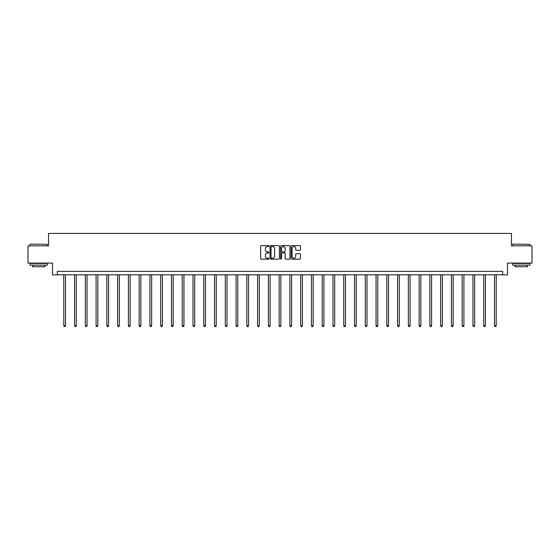 <?xml version="1.0" encoding="UTF-8"?>
<svg xmlns="http://www.w3.org/2000/svg" width="560" height="560" viewBox="0 0 560 560"><rect width="100%" height="100%" fill="white"/><g stroke="black" fill="none" stroke-linecap="round" stroke-linejoin="round"><path stroke-width="0.84" d="M268.954 246.085A0.476 0.476 0 0 0 268.485 245.609L261.282 245.609A0.679 0.679 0 0 0 260.61 246.288L260.61 258.482A0.679 0.679 0 0 0 261.282 259.161L268.485 259.161A0.476 0.476 0 0 0 268.954 258.685A0.476 0.476 0 0 0 268.485 258.209L267.554 258.209A2.17 2.17 0 0 1 265.384 256.046L265.384 255.024A2.17 2.17 0 0 1 267.554 252.861L268.485 252.861A0.476 0.476 0 0 0 268.954 252.385A0.476 0.476 0 0 0 268.485 251.909L267.554 251.909A2.17 2.17 0 0 1 265.384 249.739L265.384 248.724A2.17 2.17 0 0 1 267.554 246.561L268.485 246.561A0.476 0.476 0 0 0 268.954 246.085M299.803 250.383A0.679 0.679 0 0 0 300.475 249.711L300.475 246.288A0.679 0.679 0 0 0 299.803 245.609L291.802 245.609A0.679 0.679 0 0 0 291.13 246.288L291.13 258.482A0.679 0.679 0 0 0 291.802 259.161L299.803 259.161A0.679 0.679 0 0 0 300.475 258.482L300.475 254.352A0.679 0.679 0 0 0 299.803 253.673L296.38 253.673A0.679 0.679 0 0 0 295.701 254.352L295.701 256.396A1.813 1.813 0 0 1 293.888 258.209A1.813 1.813 0 0 1 292.075 256.396L292.075 248.367A1.813 1.813 0 0 1 293.888 246.561A1.813 1.813 0 0 1 295.701 248.367L295.701 249.711A0.679 0.679 0 0 0 296.38 250.383L299.803 250.383M502.663 274.813L507.5 274.813L507.5 263.081L532 263.081L532 245.826L511.434 245.826L511.434 233.401L48.566 233.401L48.566 245.826L28 245.826L28 263.081L52.5 263.081L52.5 274.813L502.663 274.813L502.663 271.362L57.337 271.362L57.337 274.813M279.405 246.288A0.679 0.679 0 0 0 278.733 245.609L270.732 245.609A0.679 0.679 0 0 0 270.06 246.288L270.06 258.482A0.679 0.679 0 0 0 270.732 259.161L278.733 259.161A0.679 0.679 0 0 0 279.405 258.482L279.405 246.288M281.267 245.609L289.268 245.609A0.679 0.679 0 0 1 289.94 246.288L289.94 258.482A0.679 0.679 0 0 1 289.268 259.161L285.845 259.161A0.679 0.679 0 0 1 285.166 258.482L285.166 253.533A0.679 0.679 0 0 0 284.487 252.861L282.219 252.861A0.679 0.679 0 0 0 281.54 253.533L281.54 258.685A0.476 0.476 0 0 1 281.064 259.161A0.476 0.476 0 0 1 280.595 258.685L280.595 246.288A0.679 0.679 0 0 1 281.267 245.609M271.481 246.561A0.476 0.476 0 0 0 271.005 247.03L271.005 257.733A0.476 0.476 0 0 0 271.481 258.209L272.461 258.209A2.17 2.17 0 0 0 274.631 256.046L274.631 248.724A2.17 2.17 0 0 0 272.461 246.561L271.481 246.561M285.166 248.402A1.813 1.813 0 0 0 283.353 246.589A1.813 1.813 0 0 0 281.54 248.402L281.54 251.23A0.679 0.679 0 0 0 282.219 251.909L284.487 251.909A0.679 0.679 0 0 0 285.166 251.23L285.166 248.402M63.791 274.813L63.791 325.703L65.513 325.703L65.513 274.813M65.513 325.703L64.995 326.599L64.309 326.599L63.791 325.703M30.275 244.104L47.327 244.307L30.275 244.104M38.696 265.153L30.072 265.153L30.072 263.431L47.327 263.431L47.327 265.153L38.696 265.153M44.912 265.153L44.912 266.742L32.487 266.742L32.487 265.153M512.883 244.104L529.928 244.307L512.883 244.104M521.304 265.153L512.673 265.153L512.673 263.431L529.928 263.431L529.928 265.153L521.304 265.153M527.513 265.153L527.513 266.742L515.088 266.742L515.088 265.153M74.557 274.813L74.557 325.703L76.279 325.703L76.279 274.813M76.279 325.703L75.761 326.599L75.075 326.599L74.557 325.703M85.323 274.813L85.323 325.703L87.045 325.703L87.045 274.813M87.045 325.703L86.534 326.599L85.841 326.599L85.323 325.703M96.089 274.813L96.089 325.703L97.818 325.703L97.818 274.813M97.818 325.703L97.3 326.599L96.607 326.599L96.089 325.703M106.855 274.813L106.855 325.703L108.584 325.703L108.584 274.813M108.584 325.703L108.066 326.599L107.373 326.599L106.855 325.703M117.628 274.813L117.628 325.703L119.35 325.703L119.35 274.813M119.35 325.703L118.832 326.599L118.146 326.599L117.628 325.703M128.394 274.813L128.394 325.703L130.116 325.703L130.116 274.813M130.116 325.703L129.598 326.599L128.912 326.599L128.394 325.703M139.16 274.813L139.16 325.703L140.889 325.703L140.889 274.813M140.889 325.703L140.371 326.599L139.678 326.599L139.16 325.703M149.926 274.813L149.926 325.703L151.655 325.703L151.655 274.813M151.655 325.703L151.137 326.599L150.444 326.599L149.926 325.703M160.692 274.813L160.692 325.703L162.421 325.703L162.421 274.813M162.421 325.703L161.903 326.599L161.21 326.599L160.692 325.703M171.465 274.813L171.465 325.703L173.187 325.703L173.187 274.813M173.187 325.703L172.669 326.599L171.983 326.599L171.465 325.703M182.231 274.813L182.231 325.703L183.953 325.703L183.953 274.813M183.953 325.703L183.435 326.599L182.749 326.599L182.231 325.703M192.997 274.813L192.997 325.703L194.726 325.703L194.726 274.813M194.726 325.703L194.208 326.599L193.515 326.599L192.997 325.703M203.763 274.813L203.763 325.703L205.492 325.703L205.492 274.813M205.492 325.703L204.974 326.599L204.281 326.599L203.763 325.703M214.529 274.813L214.529 325.703L216.258 325.703L216.258 274.813M216.258 325.703L215.74 326.599L215.047 326.599L214.529 325.703M225.302 274.813L225.302 325.703L227.024 325.703L227.024 274.813M227.024 325.703L226.506 326.599L225.82 326.599L225.302 325.703M236.068 274.813L236.068 325.703L237.79 325.703L237.79 274.813M237.79 325.703L237.272 326.599L236.586 326.599L236.068 325.703M246.834 274.813L246.834 325.703L248.563 325.703L248.563 274.813M248.563 325.703L248.045 326.599L247.352 326.599L246.834 325.703M257.6 274.813L257.6 325.703L259.329 325.703L259.329 274.813M259.329 325.703L258.811 326.599L258.118 326.599L257.6 325.703M268.373 274.813L268.373 325.703L270.095 325.703L270.095 274.813M270.095 325.703L269.577 326.599L268.884 326.599L268.373 325.703M279.139 274.813L279.139 325.703L280.861 325.703L280.861 274.813M280.861 325.703L280.343 326.599L279.657 326.599L279.139 325.703M289.905 274.813L289.905 325.703L291.627 325.703L291.627 274.813M291.627 325.703L291.116 326.599L290.423 326.599L289.905 325.703M300.671 274.813L300.671 325.703L302.4 325.703L302.4 274.813M302.4 325.703L301.882 326.599L301.189 326.599L300.671 325.703M311.437 274.813L311.437 325.703L313.166 325.703L313.166 274.813M313.166 325.703L312.648 326.599L311.955 326.599L311.437 325.703M322.21 274.813L322.21 325.703L323.932 325.703L323.932 274.813M323.932 325.703L323.414 326.599L322.728 326.599L322.21 325.703M332.976 274.813L332.976 325.703L334.698 325.703L334.698 274.813M334.698 325.703L334.18 326.599L333.494 326.599L332.976 325.703M343.742 274.813L343.742 325.703L345.471 325.703L345.471 274.813M345.471 325.703L344.953 326.599L344.26 326.599L343.742 325.703M354.508 274.813L354.508 325.703L356.237 325.703L356.237 274.813M356.237 325.703L355.719 326.599L355.026 326.599L354.508 325.703M365.274 274.813L365.274 325.703L367.003 325.703L367.003 274.813M367.003 325.703L366.485 326.599L365.792 326.599L365.274 325.703M376.047 274.813L376.047 325.703L377.769 325.703L377.769 274.813M377.769 325.703L377.251 326.599L376.565 326.599L376.047 325.703M386.813 274.813L386.813 325.703L388.535 325.703L388.535 274.813M388.535 325.703L388.017 326.599L387.331 326.599L386.813 325.703M397.579 274.813L397.579 325.703L399.308 325.703L399.308 274.813M399.308 325.703L398.79 326.599L398.097 326.599L397.579 325.703M408.345 274.813L408.345 325.703L410.074 325.703L410.074 274.813M410.074 325.703L409.556 326.599L408.863 326.599L408.345 325.703M419.111 274.813L419.111 325.703L420.84 325.703L420.84 274.813M420.84 325.703L420.322 326.599L419.629 326.599L419.111 325.703M429.884 274.813L429.884 325.703L431.606 325.703L431.606 274.813M431.606 325.703L431.088 326.599L430.402 326.599L429.884 325.703M440.65 274.813L440.65 325.703L442.372 325.703L442.372 274.813M442.372 325.703L441.854 326.599L441.168 326.599L440.65 325.703M451.416 274.813L451.416 325.703L453.145 325.703L453.145 274.813M453.145 325.703L452.627 326.599L451.934 326.599L451.416 325.703M462.182 274.813L462.182 325.703L463.911 325.703L463.911 274.813M463.911 325.703L463.393 326.599L462.7 326.599L462.182 325.703M472.955 274.813L472.955 325.703L474.677 325.703L474.677 274.813M474.677 325.703L474.159 326.599L473.466 326.599L472.955 325.703M483.721 274.813L483.721 325.703L485.443 325.703L485.443 274.813M485.443 325.703L484.925 326.599L484.239 326.599L483.721 325.703M494.487 274.813L494.487 325.703L496.209 325.703L496.209 274.813M496.209 325.703L495.691 326.599L495.005 326.599L494.487 325.703M30.072 245.826L30.072 244.307M34.006 263.431L34.006 263.081M43.393 263.431L43.393 263.081M47.327 245.826L47.327 244.307M512.673 245.826L512.673 244.307M516.607 263.431L516.607 263.081M525.994 263.431L525.994 263.081M529.928 245.826L529.928 244.307"/></g></svg>
